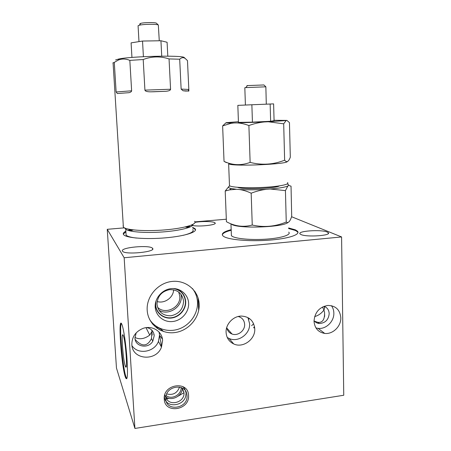 <?xml version="1.0" encoding="UTF-8"?>
<svg xmlns="http://www.w3.org/2000/svg" width="451" height="451" viewBox="0 0 451 451"><rect width="100%" height="100%" fill="white"/><g stroke="black" fill="none" stroke-linecap="round" stroke-linejoin="round"><path stroke-width="0.68" d="M124.425 227.856L107.248 229.311L116.465 368.016L134.917 428.45L343.752 395.251L341.582 236.95L291.566 216.728M134.917 428.45L124.16 257.758L341.582 236.95M147.184 310.198C147.905 324.043 160.968 334.439 174.762 332.579C188.574 330.921 199.889 317.701 199.173 304.171C198.66 290.624 186.088 279.868 172.085 281.435C158.064 282.794 146.254 296.38 147.184 310.198M164.249 399.067C164.576 414.238 189.916 410.263 188.541 395.431C188.445 380.328 162.862 383.981 164.249 399.067M314.026 321.202C314.635 328.187 318.197 332.263 324.703 333.424C332.77 334.524 341.165 326.338 340.809 317.78C339.992 309.724 335.662 305.615 327.826 305.44C319.37 307.041 314.77 312.295 314.026 321.202M226.092 332.449C226.509 337.838 229.046 341.666 233.714 343.938C242.931 348.471 255.531 339.332 254.759 328.785C253.834 320.858 249.397 316.619 241.443 316.072C233.24 316.01 225.551 324.19 226.092 332.449M131.844 344.508C132.109 359.909 156.294 361.826 161.469 347.123L162.597 340.573C162.377 331.333 152.01 324.889 142.826 328.48C135.559 331.632 131.901 336.97 131.844 344.508M107.248 229.311L124.16 257.758M121.95 324.579L121.86 324.359C117.846 314.302 121.263 365.457 125.333 377.002L125.677 377.932C127.464 380.96 127.915 374.719 127.024 359.21C126.038 344.829 123.636 328.689 121.95 324.579M226.323 219.22L194.967 221.875M156.401 327.043C159.209 327.922 161.576 329.41 163.499 331.519M194.917 291.504L197.211 295.619M327.195 232.051C321.151 229.277 296.549 231.025 300.124 233.996L300.913 234.497C306.342 237.401 332.128 235.625 328.204 232.643L327.195 232.051M192.577 225.506C199.742 226.994 217.698 224.84 215.009 222.867L214.761 222.676C212.816 221.3 201.704 221.142 195.024 222.36M191.213 225.179L192.211 225.432M152.562 248.326L152.523 248.281C149.85 244.639 119.69 247.447 122.492 251.134L122.621 251.303C125.288 255.074 156.649 251.895 152.562 248.326M231.177 229.666C223.871 231.549 221.091 233.584 222.833 235.766L223.595 236.386C228.398 239.757 249.245 241.635 268.841 240.174C288.488 238.759 301.02 234.509 297.378 231.126L295.343 229.841L288.617 227.952M125.716 231.278C123.557 232.406 122.83 233.494 123.523 234.548L123.709 234.779C126.415 238.01 146.096 239.56 165.63 237.824C185.203 236.132 198.322 231.803 195.052 228.725L192.667 227.372M190.598 226.746L188.095 226.21M130.384 229.497L127.915 230.32M324.241 306.364L324.5 308.698L323.919 310.062L324.568 312.622C324.759 319.691 322.482 322.922 317.729 322.313L314.471 321.191M314.657 316.585C318.35 315.565 321.433 313.389 323.919 310.062L322.516 306.984M314.026 320.667C315.384 322.364 317.154 323.311 319.336 323.508C325.239 323.125 328.52 319.849 329.191 313.676C328.971 310.012 327.251 307.554 324.043 306.297M315.954 327.928L318.09 328.362C325.994 329.45 334.208 321.462 333.847 313.09C333.785 310.299 332.985 307.83 331.446 305.682M226.74 327.482C227.315 330.69 229.085 332.872 232.051 334.028C237.812 336.305 245.102 330.651 244.639 324.303C244.262 320.171 242.108 317.572 238.179 316.506M227.248 337.461L229.046 338.442C238.066 342.89 250.378 333.988 249.617 323.677L247.92 317.583M152.026 330.38L151.474 338.554C147.336 346.712 141.89 347.005 135.148 339.434M134.945 337.444C139.562 339.755 144.489 338.966 149.732 335.087L151.959 331.53L151.694 330.031M136.174 332.877L134.962 338.087C135.086 346.926 148.458 349.175 152.799 341.198L154.219 335.668C153.69 331.243 151.198 328.548 146.744 327.584M131.98 345.731C138.023 355.033 154.53 352.22 158.453 341.39L159.547 334.997L159.068 332.083M152.37 323.835L157.534 328.593M297.964 232.677L297.389 231.746L295.354 230.455L288.634 228.556M231.2 230.269C225.714 231.667 222.743 233.212 222.292 234.892M288.725 232.13C291.509 234.757 281.841 238.01 266.907 239.103C252.013 240.22 236.003 238.833 232.096 236.239L231.408 235.704L231.335 233.844M195.508 229.993L194.652 228.939L192.69 227.952M189.781 227.118L186.799 226.565M131.731 229.706L128.789 230.602M125.75 231.865L123.315 234.148M192.763 229.469C194.392 231.402 191.151 233.37 183.044 235.366M136.484 238.072C130.824 237.406 127.362 236.431 126.105 235.14L125.992 233.347M130.074 230.94L133.304 229.903M185.276 226.943L188.557 227.597M288.082 222.405C283.031 227.428 237.795 228.905 231.634 224.282M228.905 186.449C227.783 187.233 228.584 187.937 231.312 188.552L236.38 189.279L229.52 189.894L225.207 191.032L228.905 186.449L229.875 185.964M225.207 191.032L226.419 221.706C234.836 226.346 243.444 227.456 252.25 225.032L251.173 193.197C247.007 191.241 243.055 190.012 239.318 189.51L236.38 189.279M231.431 122.993L231.013 123.32L233.922 122.965L231.431 122.993C226.65 123.016 224.987 122.903 226.441 122.649L238.421 121.714M231.013 123.32L222.631 125.902L225.94 122.83M222.631 125.902L224.034 161.373L226.396 162.608M288.55 185.434L287.918 185.925L285.432 190.61L286.25 222.044C288.251 223.454 290.066 221.548 291.701 216.328L291.03 186.167L288.567 185.412C288.916 184.899 288.437 184.431 287.129 184.008M287.918 185.925C285.466 187.159 279.586 188.191 270.273 189.014L266.394 189.302C256.365 189.922 247.34 189.995 239.318 189.51M279.457 185.88C276.029 188.49 242.762 189.736 237.925 187.447L237.576 187.3M287.456 182.604C290.241 184.183 280.437 186.364 265.323 187.283C250.249 188.225 234.08 187.622 230.168 186.083L229.486 185.756L229.441 184.606M287.304 161.531C287.242 164.203 236.161 166.515 229.328 164.141L228.64 163.916L229.486 185.756M286.25 120.535L286.904 120.411L289.452 122.621L290.314 157.219C288.606 161.768 286.718 162.76 284.637 160.201C273.402 164.643 261.901 165.376 250.136 162.399C241.234 165.714 232.536 165.376 224.034 161.373M233.922 122.965L236.893 122.914C240.676 123.061 244.673 123.935 248.89 125.541L250.136 162.399M286.25 222.044C275.172 226.644 263.841 227.642 252.25 225.032M266.394 189.302C261.45 189.894 256.377 191.19 251.173 193.197M285.432 190.61L270.273 189.014M286.092 120.609L283.69 123.822L268.289 121.759L264.348 121.95C259.331 122.418 254.178 123.619 248.89 125.541M283.69 123.822L284.637 160.201M286.904 120.411L274.073 120.27M264.348 121.95L236.893 122.914M286.019 120.564L268.289 121.759M252.436 122.148L270.645 121.268L274.084 120.688L273.61 103.882L251.867 104.762L252.436 122.148L238.444 122.401L237.835 105.371L251.867 104.762M270.645 121.268L270.143 104.006M266.293 104.164L265.859 86.812L245.784 87.595L244.82 87.719L245.412 105.044M263.891 84.957L246.951 85.605M192.927 224.406C193.383 227.225 179.825 230.737 162.304 231.977C144.805 233.246 128.18 231.853 125.733 229.119L124.544 227.913M125.31 228.245L125.395 228.64M123.112 225.585L123.382 227.135C126.066 230.157 145.696 231.555 165.184 229.88C184.707 228.24 197.809 224.158 194.556 221.283M153.78 91.767L150.392 91.829C146.987 91.779 145.166 91.209 144.923 90.127L170.574 89.242C170.512 90.324 168.945 91.006 165.878 91.282L153.78 91.767M188.822 89.456L188.873 90.989L185.609 91.051L183.033 90.752L181.133 89.089L188.822 89.456L187.481 60.637L185.169 58.421C183.36 57.204 181.539 57.463 179.69 59.211L169.046 58.929C160.347 56.076 151.733 56.279 143.204 59.526L144.923 90.127M143.204 59.526L129.832 60.378L131.63 90.798C131.585 91.621 130.7 92.246 128.986 92.68L117.328 93.537L116.127 91.981L131.63 90.798M129.832 60.378C125.649 58.641 121.731 58.579 118.077 60.192L114.278 62.39L116.127 91.981M114.278 62.39L112.897 62.926M179.69 59.211L181.133 89.089M169.046 58.929L170.574 89.242M184.436 58.016L184.064 57.384C180.947 55.152 132.137 56.251 119.12 58.923L115.586 59.938M143.407 56.696L142.533 41.047L160.934 40.748L167.095 42.264L167.806 56.166M161.734 56.161L160.934 40.748M131.946 57.435L131.094 42.873L142.533 41.047M159.271 40.776L158.329 25.008C156.835 23.942 143.328 24.095 139.28 25.239L138.074 25.713L138.981 41.61M138.096 26.096L138.074 25.718M156.57 23.351L156.367 23.164C155.127 22.279 144.157 22.398 140.842 23.339L139.855 23.74M161.514 330.769L158.589 329.264M249.471 318.547L248.687 319.178M253.654 323.801L251.63 325.678M254.533 326.693L253.625 327.657M121.375 323.508C119.081 326.242 122.621 367.509 125.976 376.912L126.319 377.837L125.677 377.932M126.821 378.716L126.319 377.837M123.326 335.707C125.688 341.204 127.847 372.994 125.412 366.302L125.271 365.913C122.926 359.616 120.902 329.749 123.219 335.454L123.326 335.707M159.564 336.175C160.364 338.955 160.99 342.597 161.452 347.09M166.633 398.701L169.311 398.402M177.931 396.266L183.98 392.736M149.461 319.184C155.324 328.835 168.127 332.917 179.171 328.897C190.237 324.929 198.057 313.524 197.504 302.193C197.222 297.051 195.531 292.485 192.425 288.499M155.2 307.063C154.625 298.218 162.157 289.531 171.143 288.629C180.124 287.597 188.264 294.475 188.619 303.219C189.11 311.945 181.781 320.481 172.88 321.501C163.984 322.657 155.646 315.925 155.2 307.063M175.151 288.668C181.516 290.624 185.034 294.909 185.699 301.51C186.145 309.403 179.521 317.115 171.47 318.028C163.431 319.06 155.899 312.966 155.505 304.961L155.561 302.604M156.993 304.262C158.307 312.069 162.991 315.903 171.042 315.768C178.957 313.997 183.134 309.149 183.568 301.229C182.351 293.466 177.711 289.598 169.649 289.627C161.633 291.352 157.416 296.228 156.993 304.262M157.128 301.527C164.564 303.918 173.387 297.609 173.635 289.784M164.435 396.26L164.435 396.254C164.683 409.39 186.573 406.413 185.88 393.475M182.7 386.501C184.476 388.069 185.513 390.059 185.812 392.455M182.176 387.984L183.98 392.669C185.006 403.025 167.682 406.96 165.9 396.683M166.735 393.903C172.896 395.465 177.17 393.182 179.566 387.059M181.048 294.317L181.268 296.166C182.305 307.249 168.161 316.162 158.853 310.153M178.782 292.068L179.78 296.33C180.89 307.514 165.201 315.283 157.517 307.227M156.007 300.958L155.696 304.87C156.085 312.752 163.504 318.75 171.414 317.735C179.34 316.833 185.863 309.239 185.423 301.471C184.606 294.306 180.625 289.993 173.483 288.539M166.013 397.134C171.741 401.029 181.172 396.542 182.305 389.45M182.39 388.948L182.458 388.345M165.788 398.836C166.058 412.096 188.23 408.64 187.024 395.657L186.9 394.507C185.564 383.13 166.447 385.543 165.821 397.297L165.788 398.836M181.15 387.516C181.606 394.766 171.527 400.184 166.148 395.533M253.907 327.939L254.612 327.161M328.221 233.618L328.204 232.643M324.641 316.461L324.568 312.622M324.5 308.698L324.461 306.449M317.729 322.313L319.336 323.508M318.09 328.362L324.703 333.424M215.037 223.521L215.009 222.867M198.66 310.598L198.068 297.914M226.859 328.125L232.051 334.028M229.046 338.442L233.714 343.938M152.579 249.313L152.523 248.281M152.167 335.144L151.959 331.53M151.936 331.096L151.886 330.228M146.011 327.674L149.732 335.087M151.468 338.554L152.799 341.198M158.453 341.39L161.469 347.123M297.389 231.746L297.378 231.126M195.08 229.311L195.052 228.725M230.957 223.944L231.408 235.704M231.312 188.552L229.52 189.894M247.481 85.543L245.784 87.595M263.846 84.912L265.859 86.812M125.733 229.119L126.105 235.14M192.532 224.604L192.571 225.365M113.071 62.819L123.382 227.135M188.4 89.433L188.484 91.175M150.392 91.829L165.878 91.282M119.12 58.923L118.077 60.192M184.064 57.384L185.169 58.421M117.328 93.537L128.986 92.68M140.842 23.339L139.28 25.239M156.367 23.164L158.329 25.008M183.033 90.752L188.873 90.989M126.325 365.981L125.412 366.302M154.101 334.648L153.712 334.698M162.45 339.18L159.981 335.786M181.781 387.787L183.895 391.829M164.762 394.935L165.821 397.297"/></g></svg>
